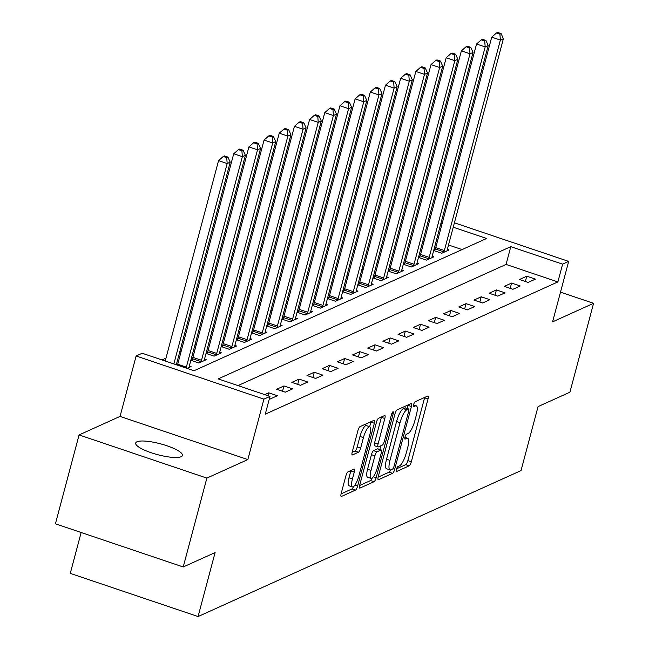 <?xml version="1.0" encoding="UTF-8"?>
<svg xmlns="http://www.w3.org/2000/svg" width="649" height="649" viewBox="0 0 649 649"><rect width="100%" height="100%" fill="white"/><g stroke="black" fill="none" stroke-linecap="round" stroke-linejoin="round"><path stroke-width="0.97" d="M396.352 469.478A2.596 0.69 108.7 0 0 396.352 471.563A2.596 0.69 108.7 0 0 396.539 471.539L409.203 465.82A3.716 0.982 108.7 0 0 411.32 461.788L428.032 398.981A3.716 0.982 108.7 0 0 428.024 396.004A3.716 0.982 108.7 0 0 427.764 396.036L415.109 401.755A2.596 0.69 108.7 0 0 413.624 404.578A2.596 0.69 108.7 0 0 413.624 406.663A2.596 0.69 108.7 0 0 413.802 406.639L415.441 405.901A11.877 3.156 108.7 0 1 416.277 405.812A11.877 3.156 108.7 0 1 416.285 415.344L414.898 420.576A11.877 3.156 108.7 0 1 408.107 433.467L406.469 434.205A2.596 0.69 108.7 0 0 404.984 437.028A2.596 0.69 108.7 0 0 404.992 439.113A2.596 0.69 108.7 0 0 405.171 439.089L406.809 438.351A11.877 3.156 108.7 0 1 407.637 438.262A11.877 3.156 108.7 0 1 407.653 447.794L406.258 453.026A11.877 3.156 108.7 0 1 399.476 465.917L397.837 466.655A2.596 0.69 108.7 0 0 396.352 469.478M181.16 456.709A24.2 5.606 14.9 0 0 182.442 455.468A24.2 5.606 14.9 0 0 163.71 444.743A24.2 5.606 14.9 0 0 136.955 441.782A24.2 5.606 14.9 0 0 135.673 443.024A24.2 5.606 14.9 0 0 154.405 453.756A24.2 5.606 14.9 0 0 181.16 456.709M347.994 471.839A3.716 0.982 108.7 0 0 345.868 475.871L341.179 493.491A3.716 0.982 108.7 0 0 341.187 496.469A3.716 0.982 108.7 0 0 341.447 496.444L355.506 490.084A3.716 0.982 108.7 0 0 357.631 486.06L374.343 423.253A3.716 0.982 108.7 0 0 374.335 420.268A3.716 0.982 108.7 0 0 374.075 420.301L360.017 426.653A3.716 0.982 108.7 0 0 357.891 430.685L352.229 451.972A3.716 0.982 108.7 0 0 352.237 454.949A3.716 0.982 108.7 0 0 352.496 454.917L358.516 452.199A3.716 0.982 108.7 0 0 360.633 448.167L363.44 437.613A9.93 2.637 108.7 0 1 369.808 426.766A9.93 2.637 108.7 0 1 369.816 434.733L358.816 476.082A9.93 2.637 108.7 0 1 352.448 486.928A9.93 2.637 108.7 0 1 352.439 478.962L354.273 472.074A3.716 0.982 108.7 0 0 354.273 469.097A3.716 0.982 108.7 0 0 354.013 469.122L347.994 471.839M183.221 566.966L55.425 523.808L79.073 434.935L206.869 478.094L183.221 566.966L215.095 552.567L198.067 616.55L521.033 470.582L538.053 406.59L569.927 392.191L593.575 303.318L552.599 321.839L568.678 261.401L562.61 264.151L557.88 281.926L265.263 414.176L269.992 396.401L263.924 399.143L136.128 355.985L142.196 353.243L194.01 370.741L486.62 238.483L453.237 227.215M206.869 478.094L247.845 459.573L263.924 399.143M378.245 476.739A3.716 0.982 108.7 0 0 378.253 479.716A3.716 0.982 108.7 0 0 378.513 479.692L392.572 473.332A3.716 0.982 108.7 0 0 394.697 469.308L411.409 406.501A3.716 0.982 108.7 0 0 411.401 403.524A3.716 0.982 108.7 0 0 411.142 403.548L397.083 409.9A3.716 0.982 108.7 0 0 394.957 413.932L378.245 476.739M374.043 481.712L359.976 488.064A3.716 0.982 108.7 0 1 359.716 488.097A3.716 0.982 108.7 0 1 359.716 485.111L376.428 422.304A3.716 0.982 108.7 0 1 378.545 418.281L384.565 415.563A3.716 0.982 108.7 0 1 384.825 415.53A3.716 0.982 108.7 0 1 384.833 418.508L378.051 443.981A3.716 0.982 108.7 0 0 378.059 446.958A3.716 0.982 108.7 0 0 378.318 446.934L382.31 445.125A3.716 0.982 108.7 0 0 384.427 441.101L391.485 414.581A2.596 0.69 108.7 0 1 393.148 411.742A2.596 0.69 108.7 0 1 393.156 413.827L376.16 477.68A3.716 0.982 108.7 0 1 374.043 481.712L370.587 480.544L359.619 485.501M593.575 303.318L560.501 292.147M557.88 281.926L506.066 264.427L237.988 385.587M526.769 276.206L519.484 279.5L528.116 282.42L535.401 279.127L526.769 276.206L525.357 281.488M511.59 283.069L504.305 286.363L512.937 289.276L520.222 285.982L511.59 283.069L510.187 288.351M496.412 289.925L489.127 293.218L497.759 296.139L505.044 292.845L496.412 289.925L495.009 295.206M481.234 296.788L473.948 300.081L482.588 302.994L489.873 299.7L481.234 296.788L479.83 302.069M466.055 303.651L458.77 306.936L467.41 309.857L474.695 306.563L466.055 303.651L464.652 308.924M450.885 310.506L443.6 313.8L452.231 316.712L459.516 313.426L450.885 310.506L449.473 315.787M435.706 317.369L428.421 320.663L437.053 323.575L444.338 320.281L435.706 317.369L434.303 322.642M420.528 324.224L413.243 327.518L421.874 330.438L429.159 327.145L420.528 324.224L419.124 329.505M405.349 331.087L398.064 334.381L406.704 337.293L413.989 334L405.349 331.087L403.946 336.36M390.171 337.942L382.886 341.236L391.525 344.157L398.811 340.863L390.171 337.942L388.767 343.224M375 344.806L367.715 348.099L376.347 351.012L383.632 347.718L375 344.806L373.589 350.087M359.822 351.661L352.537 354.954L361.168 357.875L368.454 354.581L359.822 351.661L358.418 356.942M344.643 358.524L337.358 361.817L345.99 364.73L353.275 361.436L344.643 358.524L343.24 363.805M329.465 365.387L322.18 368.673L330.812 371.593L338.097 368.299L329.465 365.387L328.061 370.66M314.286 372.242L307.001 375.536L315.641 378.448L322.926 375.163L314.286 372.242L312.883 377.523M299.108 379.105L291.823 382.391L300.463 385.311L307.748 382.018L299.108 379.105L297.704 384.378M283.938 385.96L276.652 389.254L285.284 392.166L292.569 388.881L283.938 385.96L282.534 391.242M269.359 398.778L270.106 399.03L277.391 395.736L268.759 392.823L264.76 394.633M424 241.517L422.556 242.166M408.821 248.372L407.377 249.029M393.643 255.235L392.199 255.884M378.464 262.091L377.02 262.748M363.294 268.954L361.85 269.603M348.115 275.809L346.671 276.466M332.937 282.672L331.493 283.321M317.759 289.527L316.314 290.184M302.58 296.39L301.136 297.047M287.41 303.253L285.958 303.902M272.231 310.108L270.787 310.766M257.053 316.972L255.609 317.621M241.874 323.827L240.43 324.484M226.696 330.69L225.252 331.339M211.517 337.545L210.073 338.202M196.347 344.408L194.903 345.057M181.168 351.263L179.724 351.92M165.99 358.126L161.999 359.927M462.088 249.573L448.508 244.989M437.426 241.241L436.258 240.852M435.106 249.451L433.816 250.035M447.339 249.386L449.051 249.962L441.766 253.256L433.678 250.53M419.927 256.306L418.637 256.89M432.161 256.25L433.873 256.826L426.588 260.119L418.508 257.385M404.757 263.169L403.459 263.754M416.983 263.105L418.694 263.681L411.409 266.974L403.329 264.248M389.578 270.025L388.28 270.617M401.812 269.968L403.524 270.544L396.239 273.837L388.151 271.104M374.4 276.888L373.102 277.472M386.634 276.823L388.345 277.407L381.06 280.692L372.972 277.967M359.222 283.743L357.932 284.335M371.455 283.686L373.167 284.262L365.882 287.556L357.794 284.822M344.043 290.606L342.753 291.19M356.277 290.541L357.988 291.125L350.703 294.419L342.623 291.685M328.873 297.469L327.575 298.053M341.098 297.404L342.81 297.98L335.525 301.274L327.445 298.54M313.694 304.324L312.396 304.908M325.92 304.259L327.64 304.843L320.355 308.137L312.266 305.403M298.516 311.187L297.218 311.771M310.749 311.122L312.461 311.698L305.176 314.992L297.088 312.266M283.337 318.042L282.039 318.627M295.571 317.986L297.283 318.562L289.998 321.855L281.909 319.121M268.159 324.906L266.869 325.49M280.392 324.841L282.104 325.417L274.819 328.71L266.739 325.985M252.98 331.761L251.69 332.345M265.214 331.704L266.926 332.28L259.641 335.574L251.561 332.84M237.81 338.624L236.512 339.208M250.035 338.559L251.755 339.143L244.47 342.429L236.382 339.703M222.631 345.479L221.333 346.071M234.865 345.422L236.577 345.998L229.292 349.292L221.204 346.558M207.453 352.342L206.155 352.926M219.687 352.277L221.398 352.861L214.113 356.147L206.025 353.421M192.274 359.205L190.984 359.789M204.508 359.14L206.22 359.716L198.935 363.01L190.847 360.276M189.33 365.995L191.041 366.58L187.042 368.389M81.149 532.496L70.27 573.391L198.067 616.55M247.845 459.573L120.049 416.415L79.073 434.935M120.049 416.415L136.128 355.985M562.61 264.151L510.795 246.652L218.186 378.902L269.992 396.401M442.156 218.681L443.324 219.07M454.405 222.818L568.678 261.401M442.156 223.467L440.987 223.078M506.066 264.427L510.795 246.652M268.759 392.823L267.988 395.72M396.555 468.805L405.747 464.652A3.716 0.982 108.7 0 0 407.864 460.628L424.576 397.821A3.716 0.982 108.7 0 0 424.673 397.431M407.118 408.464L407.953 405.333A3.716 0.982 108.7 0 0 408.051 404.944M378.148 477.12L389.116 472.164A3.716 0.982 108.7 0 0 390.641 469.892M392.564 469.04A2.596 0.69 108.7 0 0 394.048 466.225L408.716 411.093A2.596 0.69 108.7 0 0 408.716 409.008A2.596 0.69 108.7 0 0 408.529 409.024L406.801 409.803A11.877 3.156 108.7 0 0 400.019 422.694L389.992 460.376A11.877 3.156 108.7 0 0 390.008 469.908A11.877 3.156 108.7 0 0 390.836 469.819L392.564 469.04M405.39 407.961A2.596 0.69 108.7 0 0 405.26 407.84A2.596 0.69 108.7 0 0 405.081 407.856L408.529 409.024M390.008 469.908L386.553 468.74A11.877 3.156 108.7 0 1 386.536 459.216L396.563 421.526A11.877 3.156 108.7 0 1 403.353 408.643L405.081 407.856M374.862 445.766A3.716 0.982 108.7 0 1 374.603 445.79A3.716 0.982 108.7 0 1 374.595 442.813L381.377 417.339A3.716 0.982 108.7 0 0 381.474 416.958M380.89 445.766L379.892 449.522M371.017 470.411A9.93 2.637 108.7 0 0 371.033 478.378A9.93 2.637 108.7 0 0 377.394 467.531L381.271 452.961A3.716 0.982 108.7 0 0 381.263 449.984A3.716 0.982 108.7 0 0 381.004 450.017L377.012 451.818A3.716 0.982 108.7 0 0 374.895 455.841L371.017 470.411L367.561 469.243A9.93 2.637 108.7 0 0 367.577 477.21L371.033 478.378M378.002 448.994A3.716 0.982 108.7 0 0 377.815 448.816A3.716 0.982 108.7 0 0 377.556 448.848L381.004 450.017M367.561 469.243L371.439 454.681A3.716 0.982 108.7 0 1 373.564 450.649L377.556 448.848M370.587 480.544A3.716 0.982 108.7 0 0 372.226 477.989M352.448 486.928L349 485.76A9.93 2.637 108.7 0 1 348.984 477.794L350.817 470.906A3.716 0.982 108.7 0 0 350.914 470.517M369.808 426.766L366.352 425.598A9.93 2.637 108.7 0 0 359.984 436.452L363.44 437.613M352.139 452.353L355.06 451.031A3.716 0.982 108.7 0 0 357.177 447.007L359.984 436.452M369.654 426.718L370.887 422.085A3.716 0.982 108.7 0 0 370.985 421.696M341.09 493.873L352.058 488.916A3.716 0.982 108.7 0 0 353.608 486.563M447.08 250.855L447.137 250.433A3.78 1.006 -71.3 0 1 447.396 249.151L503.397 38.705L500.363 40.076L491.723 37.155L435.73 247.602A3.78 1.006 -71.3 0 1 435.292 248.973L434.579 250.83M499.908 34.162L501.125 33.618L497.669 32.45L496.453 33.002L499.908 34.162L500.363 40.076L444.362 250.522A3.78 1.006 -71.3 0 1 443.924 251.885L443.746 252.364M501.125 33.618L503.397 38.705M491.723 37.155L496.453 33.002M431.901 257.718L431.958 257.296A3.78 1.006 -71.3 0 1 432.226 256.006L488.218 45.56L485.184 46.931L476.553 44.018L420.552 254.465A3.78 1.006 -71.3 0 1 420.114 255.828L419.408 257.694M484.73 41.025L485.947 40.473L482.491 39.313L481.282 39.857L484.73 41.025L485.184 46.931L429.192 257.377A3.78 1.006 -71.3 0 1 428.746 258.748L428.567 259.227M485.947 40.473L488.218 45.56M476.553 44.018L481.282 39.857M416.723 264.573L416.78 264.151A3.78 1.006 -71.3 0 1 417.047 262.869L473.04 52.423L470.006 53.794L461.374 50.873L405.374 261.32A3.78 1.006 -71.3 0 1 404.935 262.691L404.23 264.549M469.56 47.888L470.768 47.336L467.312 46.168L466.104 46.72L469.56 47.888L470.006 53.794L414.013 264.24A3.78 1.006 -71.3 0 1 413.567 265.603L413.389 266.082M470.768 47.336L473.04 52.423M461.374 50.873L466.104 46.72M401.544 271.436L401.601 271.014A3.78 1.006 -71.3 0 1 401.869 269.724L457.861 59.278L454.827 60.649L446.196 57.737L390.195 268.183A3.78 1.006 -71.3 0 1 389.757 269.546L389.051 271.412M454.381 54.743L455.59 54.191L452.142 53.031L450.925 53.575L454.381 54.743L454.827 60.649L398.835 271.095A3.78 1.006 -71.3 0 1 398.397 272.466L398.21 272.945M455.59 54.191L457.861 59.278M446.196 57.737L450.925 53.575M386.366 278.299L386.431 277.877A3.78 1.006 -71.3 0 1 386.69 276.588L442.691 66.141L439.649 67.512L431.017 64.592L375.025 275.038A3.78 1.006 -71.3 0 1 374.578 276.409L373.873 278.267M439.203 61.606L440.42 61.055L436.964 59.886L435.747 60.438L439.203 61.606L439.649 67.512L383.656 277.959A3.78 1.006 -71.3 0 1 383.218 279.321L383.032 279.8M440.42 61.055L442.691 66.141M431.017 64.592L435.747 60.438M371.196 285.154L371.252 284.733A3.78 1.006 -71.3 0 1 371.512 283.443L427.513 72.996L424.478 74.367L415.839 71.455L359.846 281.901A3.78 1.006 -71.3 0 1 359.408 283.272L358.694 285.13M424.024 68.461L425.241 67.918L421.785 66.75L420.568 67.293L424.024 68.461L424.478 74.367L368.478 284.814A3.78 1.006 -71.3 0 1 368.04 286.185L367.861 286.663M425.241 67.918L427.513 72.996M415.839 71.455L420.568 67.293M356.017 292.018L356.074 291.596A3.78 1.006 -71.3 0 1 356.342 290.306L412.334 79.859L409.3 81.23L400.66 78.31L344.668 288.764A3.78 1.006 -71.3 0 1 344.23 290.127L343.524 291.985M408.846 75.325L410.063 74.773L406.607 73.605L405.398 74.156L408.846 75.325L409.3 81.23L353.299 291.677A3.78 1.006 -71.3 0 1 352.861 293.048L352.683 293.518M410.063 74.773L412.334 79.859M400.66 78.31L405.398 74.156M340.839 298.873L340.895 298.451A3.78 1.006 -71.3 0 1 341.163 297.161L397.156 86.715L394.121 88.086L385.49 85.173L329.489 295.62A3.78 1.006 -71.3 0 1 329.051 296.991L328.345 298.848M393.675 82.18L394.884 81.636L391.428 80.468L390.219 81.011L393.675 82.18L394.121 88.086L338.129 298.54A3.78 1.006 -71.3 0 1 337.683 299.903L337.504 300.382M394.884 81.636L397.156 86.715M385.49 85.173L390.219 81.011M325.66 305.736L325.717 305.314A3.78 1.006 -71.3 0 1 325.985 304.024L381.977 93.578L378.943 94.949L370.311 92.036L314.311 302.483A3.78 1.006 -71.3 0 1 313.873 303.846L313.167 305.711M378.497 89.043L379.706 88.491L376.258 87.323L375.041 87.875L378.497 89.043L378.943 94.949L322.951 305.395A3.78 1.006 -71.3 0 1 322.504 306.766L322.326 307.245M379.706 88.491L381.977 93.578M370.311 92.036L375.041 87.875M310.482 312.591L310.538 312.169A3.78 1.006 -71.3 0 1 310.806 310.887L366.807 100.433L363.764 101.812L355.133 98.891L299.14 309.338A3.78 1.006 -71.3 0 1 298.694 310.709L297.988 312.567M363.318 95.898L364.535 95.354L361.079 94.186L359.862 94.738L363.318 95.898L363.764 101.812L307.772 312.258A3.78 1.006 -71.3 0 1 307.334 313.621L307.147 314.1M364.535 95.354L366.807 100.433M355.133 98.891L359.862 94.738M295.311 319.454L295.368 319.032A3.78 1.006 -71.3 0 1 295.628 317.742L351.628 107.296L348.594 108.667L339.954 105.755L283.962 316.201A3.78 1.006 -71.3 0 1 283.516 317.564L282.81 319.43M348.14 102.761L349.357 102.209L345.901 101.041L344.684 101.593L348.14 102.761L348.594 108.667L292.594 319.113A3.78 1.006 -71.3 0 1 292.155 320.484L291.969 320.963M349.357 102.209L351.628 107.296M339.954 105.755L344.684 101.593M280.133 326.309L280.19 325.887A3.78 1.006 -71.3 0 1 280.457 324.605L336.45 114.159L333.416 115.53L324.776 112.61L268.783 323.056A3.78 1.006 -71.3 0 1 268.345 324.427L267.639 326.285M332.961 109.616L334.178 109.073L330.722 107.904L329.514 108.456L332.961 109.616L333.416 115.53L277.415 325.976A3.78 1.006 -71.3 0 1 276.977 327.339L276.798 327.818M334.178 109.073L336.45 114.159M324.776 112.61L329.514 108.456M264.954 333.172L265.011 332.75A3.78 1.006 -71.3 0 1 265.279 331.461L321.271 121.014L318.237 122.385L309.605 119.473L253.605 329.919A3.78 1.006 -71.3 0 1 253.167 331.282L252.461 333.148M317.783 116.479L319 115.928L315.544 114.768L314.335 115.311L317.783 116.479L318.237 122.385L262.245 332.832A3.78 1.006 -71.3 0 1 261.798 334.203L261.62 334.681M319 115.928L321.271 121.014M309.605 119.473L314.335 115.311M249.776 340.035L249.833 339.605A3.78 1.006 -71.3 0 1 250.1 338.324L306.093 127.877L303.059 129.248L294.427 126.328L238.426 336.774A3.78 1.006 -71.3 0 1 237.988 338.145L237.283 340.003M302.612 123.342L303.821 122.791L300.373 121.623L299.157 122.174L302.612 123.342L303.059 129.248L247.066 339.695A3.78 1.006 -71.3 0 1 246.62 341.058L246.442 341.536M303.821 122.791L306.093 127.877M294.427 126.328L299.157 122.174M234.597 346.891L234.654 346.469A3.78 1.006 -71.3 0 1 234.922 345.179L290.922 134.732L287.88 136.103L279.248 133.191L223.256 343.637A3.78 1.006 -71.3 0 1 222.81 345L222.104 346.866M287.434 130.198L288.651 129.646L285.195 128.486L283.978 129.029L287.434 130.198L287.88 136.103L231.888 346.55A3.78 1.006 -71.3 0 1 231.45 347.921L231.263 348.399M288.651 129.646L290.922 134.732M279.248 133.191L283.978 129.029M219.419 353.754L219.484 353.332A3.78 1.006 -71.3 0 1 219.743 352.042L275.744 141.596L272.71 142.967L264.07 140.046L208.078 350.501A3.78 1.006 -71.3 0 1 207.631 351.863L206.926 353.721M272.256 137.061L273.472 136.509L270.016 135.341L268.8 135.892L272.256 137.061L272.71 142.967L216.709 353.413A3.78 1.006 -71.3 0 1 216.271 354.776L216.085 355.254M273.472 136.509L275.744 141.596M264.07 140.046L268.8 135.892M204.248 360.609L204.305 360.187A3.78 1.006 -71.3 0 1 204.573 358.897L260.565 148.451L257.531 149.822L248.892 146.909L192.899 357.356A3.78 1.006 -71.3 0 1 192.461 358.727L191.747 360.584M257.077 143.916L258.294 143.372L254.838 142.204L253.621 142.748L257.077 143.916L257.531 149.822L201.531 360.276A3.78 1.006 -71.3 0 1 201.093 361.639L200.914 362.118M258.294 143.372L260.565 148.451M248.892 146.909L253.621 142.748M189.07 367.472L189.127 367.05A3.78 1.006 -71.3 0 1 189.394 365.76L245.387 155.314L242.353 156.685L233.721 153.772L177.721 364.219A3.78 1.006 -71.3 0 1 177.437 365.144M241.899 150.779L243.115 150.227L239.659 149.059L238.451 149.611L241.899 150.779L242.353 156.685L186.36 367.131A3.78 1.006 -71.3 0 1 186.076 368.056M243.115 150.227L245.387 155.314M233.721 153.772L238.451 149.611M176.309 364.762L230.208 162.169L227.174 163.548L218.543 160.627L165.219 361.014M226.728 157.634L227.937 157.09L224.489 155.922L223.272 156.474L226.728 157.634L227.174 163.548L173.859 363.935M227.937 157.09L230.208 162.169M218.543 160.627L223.272 156.474M404.838 437.686L406.809 438.351M413.478 405.236L415.441 405.901M424.576 397.821L428.032 398.981M407.864 460.628L411.32 461.788M405.747 464.652L409.203 465.82M407.953 405.333L411.409 406.501M392.929 468.708L394.697 469.308M389.116 472.164L392.572 473.332M378.059 479.538L378.513 479.692M403.353 408.643L406.801 409.803M396.563 421.526L400.019 422.694M386.536 459.216L389.992 460.376M359.53 487.91L359.976 488.064M381.377 417.339L384.833 418.508M374.595 442.813L378.051 443.981M391.882 413.397L393.156 413.827M373.37 476.739L376.16 477.68M373.564 450.649L377.012 451.818M371.439 454.681L374.895 455.841M350.817 470.906L354.273 472.074M348.984 477.794L352.439 478.962M357.177 447.007L360.633 448.167M355.06 451.031L358.516 452.199M352.05 454.771L352.496 454.917M370.887 422.085L374.343 423.253M354.898 485.136L357.631 486.06M352.058 488.916L355.506 490.084M341.001 496.29L341.447 496.444M435.73 247.602L444.362 250.522M435.292 248.973L443.924 251.885M420.552 254.465L429.192 257.377M420.114 255.828L428.746 258.748M405.374 261.32L414.013 264.24M404.935 262.691L413.567 265.603M390.195 268.183L398.835 271.095M389.757 269.546L398.397 272.466M375.025 275.038L383.656 277.959M374.578 276.409L383.218 279.321M359.846 281.901L368.478 284.814M359.408 283.272L368.04 286.185M344.668 288.764L353.299 291.677M344.23 290.127L352.861 293.048M329.489 295.62L338.129 298.54M329.051 296.991L337.683 299.903M314.311 302.483L322.951 305.395M313.873 303.846L322.504 306.766M299.14 309.338L307.772 312.258M298.694 310.709L307.334 313.621M283.962 316.201L292.594 319.113M283.516 317.564L292.155 320.484M268.783 323.056L277.415 325.976M268.345 324.427L276.977 327.339M253.605 329.919L262.245 332.832M253.167 331.282L261.798 334.203M238.426 336.774L247.066 339.695M237.988 338.145L246.62 341.058M223.256 343.637L231.888 346.55M222.81 345L231.45 347.921M208.078 350.501L216.709 353.413M207.631 351.863L216.271 354.776M192.899 357.356L201.531 360.276M192.461 358.727L201.093 361.639M177.721 364.219L186.36 367.131M404.911 437.345L407.637 438.262M413.543 404.895L416.277 405.812M405.26 407.84L408.716 409.008M374.603 445.79L378.059 446.958M377.815 448.816L381.263 449.984"/></g></svg>
